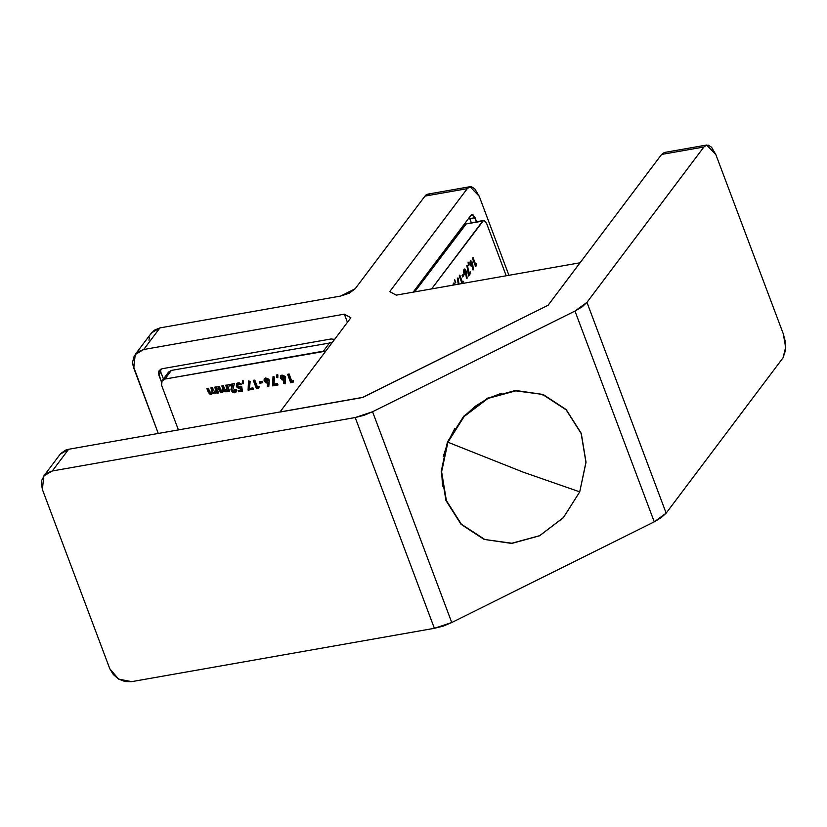 <?xml version="1.0" encoding="UTF-8"?>
<svg xmlns="http://www.w3.org/2000/svg" width="827" height="827" viewBox="0 0 827 827"><rect width="100%" height="100%" fill="white"/><g stroke="black" fill="none" stroke-linecap="round" stroke-linejoin="round"><path stroke-width="1.24" d="M43.924 475.866L60.195 454.24L68.631 449.247L52.318 470.925L355.197 417.563L363.911 415.309L372.532 411.753L574.992 311.086L582.218 306.765L586.943 302.331L703.839 146.958L661.579 154.401L548.063 305.287L362.753 397.425L68.631 449.247L52.318 470.925L43.883 475.907L42.415 489.522L109.764 668.692L42.415 489.522L41.35 483.257L41.784 480.27L44.524 475.132L46.705 473.189L52.318 470.925L355.197 417.563L434.433 628.355L443.138 626.101L451.759 622.545L654.219 521.878L451.759 622.545L372.532 411.753L574.992 311.086L654.219 521.878L661.445 517.547L666.169 513.122L783.066 357.75L785.65 347.371L783.241 333.808L715.893 154.639L783.241 333.808L785.05 340.486L785.464 350.576L783.066 357.75L666.169 513.122L586.943 302.331L703.839 146.958L706.651 145.045L664.37 152.499L661.579 154.401L548.063 305.287L362.753 397.425L68.631 449.247L65.653 450.095L60.826 453.465M664.401 152.488L661.579 154.401L703.839 146.958L705.142 145.676L708.232 145.107L711.561 147.227L715.893 154.639L706.651 145.045M131.555 681.706L125.032 681.572L118.602 679.05L113.247 674.532L109.764 668.692L118.602 679.05L131.555 681.706L434.433 628.355L131.555 681.706M355.197 417.563L434.433 628.355L451.759 622.545L372.532 411.753L355.197 417.563M574.992 311.086L654.219 521.878L666.169 513.122L586.943 302.331L574.992 311.086M580.037 262.779L396.226 295.167L580.037 262.779L548.074 305.266L362.722 397.436L548.074 305.266L580.037 262.779M471.276 222.608L469.281 217.501L471.276 222.608M150.493 334.459L154.339 330.128L159.952 327.864L340.59 296.035L349.263 293.13L355.238 288.757L424.954 196.092L467.203 188.649L389.744 291.611L396.226 295.167L389.744 291.611L467.203 188.649L470.025 186.737L479.267 196.33L474.936 188.918L471.607 186.799L469.994 186.737L467.203 188.649L424.954 196.092L426.256 194.81L429.347 194.242M508.946 275.308L479.267 196.33L508.946 275.308M413.087 292.2L471.049 215.144L473.075 214.772L476.559 221.677L475.07 217.708L469.788 218.638L475.07 217.708L471.99 214.513L471.049 215.144L413.087 292.2M362.722 397.436L279.908 412.022L350.844 317.733L279.908 412.022L362.722 397.436M135.246 354.473L151.517 332.847L159.952 327.864L143.65 349.532L344.352 314.177L350.844 317.733L344.352 314.177L347.412 322.303L344.352 314.177L143.65 349.532L138.037 351.806L134.181 356.137L132.671 361.875L132.889 364.996L158.288 433.451L133.747 368.139L135.204 354.525L143.65 349.532L159.952 327.864L340.59 296.035L355.238 288.757L424.954 196.092L427.776 194.18L470.025 186.737M161.461 381.95L158.474 372.863L158.98 370.951L162.133 368.749L331.151 338.977L334.542 339.401L331.151 338.977L162.133 368.749L159.322 370.413L158.836 374.951L160.872 372.243L163.405 378.983L160.872 372.243L158.836 374.951L161.461 381.95M148.984 340.197L149.418 337.209M160.634 369.276L160.872 372.243M579.675 491.858L563.404 517.599L539.576 535.648L511.83 543.246L484.095 539.38L511.83 543.246L539.576 535.648L563.404 517.599L579.675 491.858L523.046 472.124L447.914 442.228L441.67 471.752L446.404 500.552L461.404 524.256L484.374 539.245L461.404 524.256L446.404 500.552L441.67 471.752L447.914 442.228L523.046 472.124L579.675 491.858L585.919 462.345L581.174 433.534L566.185 409.841L543.205 394.841L566.185 409.841L581.174 433.534L585.919 462.345L579.675 491.858M543.101 394.489L515.562 390.468L487.703 398.087L463.782 416.188L447.448 442.011L441.194 471.648L445.97 500.562L461.042 524.349L484.105 539.39L511.655 543.411L539.504 535.803L563.425 517.702L579.758 491.869L586.012 462.241L581.236 433.327L566.164 409.53L543.091 394.489L515.759 390.84L488.002 398.449L464.185 416.488L447.914 442.228L464.185 416.488L488.002 398.449L515.759 390.84L543.091 394.489L543.06 395.306M442.559 486.214L441.566 471.493M443.324 456.607L447.779 442.104L454.757 428.562M463.978 416.477L475.101 406.336L487.703 398.511L501.286 393.321M162.154 380.647L168.625 372.047L171.437 370.382L164.914 379.055L161.751 381.257L161.606 385.258L162.102 380.72L164.914 379.055L323.367 351.134L329.89 342.471L323.367 351.134L325.662 351.206L164.914 379.055L171.437 370.382L332.185 342.543L171.437 370.382L168.574 372.109M168.274 372.584L167.778 374.497M161.606 385.258L178.394 429.906L161.606 385.258M273.995 384.121L277.427 383.521L277.955 384.917L272.579 385.858L273.044 376.626L274.636 377.071L273.995 384.121L274.636 377.071L273.044 376.626L272.579 385.858L277.955 384.917L277.427 383.521L273.995 384.121M276.942 374.683L277.841 374.92L277.748 377.681L276.466 377.319L276.942 374.683L276.466 377.319L277.748 377.681L277.841 374.92L276.942 374.683M285.594 377.205L285.16 383.873L283.578 383.439L283.961 380.317L281.842 379.841L280.239 377.081L282.017 375.044L285.026 376.244L285.594 377.205L282.017 375.044L280.684 375.83L280.436 378.104L283.961 380.317L283.578 383.439L285.16 383.873L285.594 377.205M291.724 380.999L293.44 380.699L293.068 382.25L290.742 382.663L287.6 374.3L289.109 374.031L291.724 380.999L289.109 374.031L287.6 374.3L290.742 382.663L293.068 382.25L293.44 380.699L291.724 380.999M269.261 380.089L268.816 386.757L267.235 386.312L267.617 383.19L265.498 382.715L263.906 379.955L265.684 377.929L268.692 379.128L269.261 380.089L265.684 377.929L264.34 378.704L264.092 380.989L267.617 383.19L267.235 386.312L268.816 386.757L269.261 380.089M259.358 381.785L262.252 381.278L262.779 382.674L259.874 383.18L259.358 381.785L259.874 383.18L262.779 382.674L262.252 381.278L259.358 381.785M257.435 387.046L259.151 386.736L258.779 388.297L256.453 388.7L253.31 380.337L254.809 380.069L257.435 387.046L254.809 380.069L253.31 380.337L256.453 388.7L258.779 388.297L259.151 386.736L257.435 387.046M249.485 388.442L252.917 387.842L253.444 389.238L248.069 390.179L248.534 380.947L250.126 381.381L249.485 388.442L250.126 381.381L248.534 380.947L248.069 390.179L253.444 389.238L252.917 387.842L249.485 388.442M242.652 380.73L243.541 380.958L243.458 383.718L242.177 383.356L242.652 380.73L242.177 383.356L243.458 383.718L243.541 380.958L242.652 380.73M240.285 386.292L241.66 386.354L242.425 391.171L238.61 391.843L238.083 390.447L240.709 389.993L240.44 388.349L238.848 388.494L236.915 387.201L236.388 384.007L239.096 382.767L241.711 384.555L238.104 384.503L237.856 385.878L238.982 386.974L240.285 386.292L239.499 387.005L237.856 385.878L237.938 384.669L241.711 384.555L238.073 382.787L236.625 383.625L236.367 386.199L240.44 388.349L240.709 389.993L238.083 390.447L238.61 391.843L242.425 391.171L241.66 386.354L240.285 386.292M232.656 390.334L234.165 391.254L234.765 389.548L236.264 389.29L235.674 392.36L232.583 392.37L230.96 389.496L232.139 385.547L229.317 386.054L228.8 384.658L234.382 383.666L232.656 390.334L234.382 383.666L228.8 384.658L229.317 386.054L232.139 385.547L231.188 390.706L234.641 392.773L236.067 391.977L236.264 389.29L234.765 389.548L234.165 391.254L232.656 390.334M225.781 385.186L227.291 384.917L229.586 391.037L228.087 391.295L227.807 390.571L225.595 391.781L223.962 390.975L221.998 392.474L220.271 391.946L217.832 386.591L219.341 386.323L220.892 390.261L222.236 390.954L223.135 389.693L221.812 385.889L223.311 385.62L225.027 389.765L226.236 390.251L227.105 388.959L225.781 385.186L226.898 389.858L226.236 390.251L224.417 388.556L223.311 385.62L221.812 385.889L222.835 388.618L222.939 390.54L222.236 390.954L220.489 389.393L219.341 386.323L217.832 386.591L219.165 390.148L222.277 392.432L223.962 390.975L226.174 391.75L227.807 390.571L228.087 391.295L229.586 391.037L227.291 384.917L225.781 385.186M214.824 387.119L216.323 386.85L218.628 392.97L217.119 393.228L216.839 392.505L214.627 393.714L212.994 392.908L211.03 394.407L209.303 393.879L206.864 388.514L208.373 388.256L209.924 392.194L211.267 392.887L212.177 391.626L210.844 387.822L212.353 387.553L214.617 392.122L216.033 391.647L214.824 387.119L215.94 391.791L215.268 392.184L213.449 390.489L212.353 387.553L210.844 387.822L211.867 390.551L211.97 392.474L211.267 392.887L209.52 391.326L208.373 388.256L206.864 388.514L208.208 392.07L211.309 394.365L212.994 392.908L215.206 393.683L216.839 392.505L217.119 393.228L218.628 392.97L216.323 386.85L214.824 387.119M293.192 381.764L290.742 382.663L291.156 382.115L288.168 374.197L291.156 382.115L293.192 381.764M283.837 379.81L284.364 379.769L283.981 382.891L285.243 383.242L283.578 383.439L284.364 379.769L283.961 380.317L284.364 379.769L280.839 377.567L280.436 378.104L280.901 375.582L280.756 377.308L281.718 378.89M282.245 379.293L283.31 379.748M282.607 376.182L283.93 376.244L284.55 377.867M284.188 378.27L284.529 377.009L284.126 377.546L284.529 377.009L283.02 376.006L282.617 376.543L284.126 377.546L284.033 378.601L281.976 377.929L282.317 376.647M282.617 376.543L282.069 378.146L283.723 378.849L284.023 377.329L282.617 376.543M277.769 377.029L276.466 377.319L277.241 374.765L276.88 376.771L277.769 377.029M277.789 384.472L272.579 385.858L273.396 376.73L272.982 385.32L277.789 384.472M267.503 382.694L268.031 382.653L267.638 385.775L268.899 386.116L267.235 386.312L268.031 382.653L267.617 383.19L268.031 382.653L264.506 380.441L264.092 380.989L264.557 378.456L264.351 379.934L265.384 381.774M266.346 382.415L266.966 382.632M266.263 379.066L267.597 379.117L268.217 380.751M267.845 381.154L268.186 379.882L267.783 380.43L268.186 379.882L266.687 378.88L266.273 379.428L267.783 380.43L267.7 381.474L265.632 380.802L266.687 378.88L265.974 379.531M266.273 379.428L265.736 381.03L267.379 381.723L267.679 380.213L266.273 379.428M262.614 382.229L259.874 383.18L259.926 381.692L260.288 382.643L262.614 382.229M258.892 387.801L256.453 388.7L256.856 388.163L253.879 380.234L256.856 388.163L258.892 387.801M253.279 388.793L248.069 390.179L248.886 381.04L248.472 389.641L253.279 388.793M243.479 383.066L242.177 383.356L242.942 380.802L242.58 382.818L243.479 383.066M242.352 390.716L238.61 391.843L238.652 390.354L239.013 391.305L242.352 390.716M241.112 389.445L240.843 387.811L239.954 388.525L240.357 387.977L236.77 385.651L236.367 386.199L236.842 383.387L237.318 386.664L239.251 387.956L240.843 387.811L241.112 389.445M237.959 384.638L238.962 383.769L241.412 384.131L239.985 384.855L240.399 384.317L238.962 383.769L238.197 384.441M234.858 390.623L235.281 389.455L235.085 390.427M232.976 391.822L234.548 392.277L236.253 391.678L234.641 392.773L235.054 392.236L231.591 390.168L231.188 390.706L232.552 385.01L229.317 386.054L229.368 384.555L229.73 385.506L232.552 385.01L231.684 387.098M232.16 391.099L231.426 389.548M231.364 388.969L231.488 387.78M229.42 390.592L228.087 391.295L228.221 390.024L227.807 390.571L228.221 390.024L228.49 390.757L229.42 390.592M227.549 390.82L226.174 391.75L226.577 391.212L224.365 390.437L223.962 390.975L224.365 390.437L227.125 391.057M221.76 391.895L223.807 391.367L222.277 392.432L222.68 391.895L219.579 389.6L219.165 390.148L218.4 386.488L220.106 390.747M223.094 390.241L222.38 385.785L223.249 388.08M227.063 389.548L226.36 385.082L227.208 387.336M227.435 388.059L226.898 389.858M223.352 388.37L223.559 389.259M220.664 391.398L221.222 391.729M218.462 392.525L217.119 393.228L217.253 391.957L216.839 392.505L217.253 391.957L217.522 392.691L218.462 392.525M216.591 392.753L215.206 393.683L215.609 393.135L213.397 392.37L212.994 392.908L213.397 392.37L216.157 392.99M210.802 393.828L212.849 393.29L211.309 394.365L211.722 393.828L208.611 391.533L208.208 392.07L207.443 388.421L209.138 392.68M212.125 392.174L211.412 387.718L212.281 390.013M216.095 391.481L215.392 387.015L216.24 389.269M216.478 389.993L216.333 391.254M212.384 390.303L212.591 391.192M209.696 393.332L210.265 393.662M466.645 223.424L414.658 291.921L465.715 224.055L482.617 221.078L431.56 288.943L483.557 220.437L465.715 224.055L483.557 220.437L486.638 223.641L484.632 220.706L483.547 220.447M464.908 269.075L466.139 271.194L467.193 278.151L466.428 278.161L465.911 274.543L464.908 274.688L463.771 272.662L463.637 269.974L464.908 269.075M506.238 275.784L486.638 223.641L506.238 275.784M468.816 273.582L470.139 271.814L470.666 273.21L468.589 275.97L466.79 265.488L467.565 265.477L468.816 273.582L467.565 265.477L466.79 265.488L468.589 275.97L470.666 273.21L470.139 271.814L468.072 273.706L468.816 273.582M468.03 262.087L469.012 265.178L468.392 265.178L468.03 262.087L468.392 265.178L469.012 265.178L468.03 262.087M472.238 262.18L473.499 269.767L472.734 269.778L472.217 266.16L471.214 266.304L469.943 263.72L470.253 260.887L471.793 261.28L472.238 262.18L470.718 260.567L470.253 260.887L470.243 264.805L472.217 266.16L472.734 269.778L473.499 269.767L472.755 264.506L471.762 264.671L472.755 264.506L472.238 262.18L471.266 262.345L472.238 262.18M475.659 264.485L476.321 263.606L476.507 265.457L475.608 266.645L472.455 258.282L473.044 257.507L475.659 264.485L473.044 257.507L472.455 258.282L475.608 266.645L476.507 265.457L476.321 263.606L474.843 264.63L475.659 264.485M462.107 275.587L463.223 274.099L463.751 275.494L462.624 276.983L462.107 275.587L462.624 276.983L463.751 275.494L463.223 274.099L462.107 275.587M462.427 282.079L463.089 281.19L462.996 283.403L463.089 281.19L462.427 282.079L459.802 275.102L462.427 282.079L461.611 282.214L462.427 282.079M462.117 283.558L459.223 275.877L459.802 275.102L459.223 275.877L462.117 283.558M458.292 284.23L457.331 278.068L458.106 278.048L459.037 284.106L458.106 278.048L457.331 278.068L458.292 284.23M454.788 279.681L455.78 282.772L455.16 282.772L454.788 279.681L455.16 282.772L455.78 282.772L454.788 279.681M452.845 285.191L453.723 283.082L455.222 284.25L454.767 284.85L455.222 284.25L453.827 283.061L452.845 285.191M454.354 284.922L453.796 285.026L454.354 284.922M475.339 264.537L475.442 265.643L476.507 265.457L475.298 265.839L475.339 264.537M471.7 264.754L471.907 266.222L471.7 264.754L470.067 264.268L470.863 264.123L470.832 262.376L469.839 262.552L470.997 262.262L471.69 263.017L471.721 264.733L471.276 262.355L470.718 263.648L471.721 264.733M471.256 266.335L472.217 266.16L471.256 266.335M470.232 260.929L470.666 261.363M470.149 262.5L470.997 262.262M469.395 272.817L470.666 273.21L469.612 273.396L468.289 275.153L469.395 272.817M466.81 265.612L467.565 265.477L466.81 265.612M467.193 278.151L466.449 272.879L465.456 273.055L466.449 272.879L465.932 270.553L464.412 268.951L463.937 273.189L465.911 274.543L466.428 278.161L467.193 278.151M465.394 273.137L465.601 274.605L465.394 273.137L463.761 272.641L464.557 272.507L464.526 270.76L463.533 270.936L464.691 270.646L465.384 271.401L465.415 273.117L465.198 271.008L464.526 270.76L464.412 272.031L465.415 273.117M464.95 274.719L465.911 274.543L464.95 274.719M463.926 269.313L464.36 269.747M464.95 270.729L465.932 270.553L464.95 270.729M463.844 270.874L464.691 270.646M462.469 275.102L463.751 275.494L462.324 276.166L462.469 275.102M462.107 282.131L462.21 283.237L463.265 283.051L462.066 283.434L462.107 282.131M457.352 278.182L458.106 278.048L457.352 278.182M453.33 283.392L454.168 284.436L455.222 284.25L453.847 284.86L453.93 284.033M453.258 285.077L454.033 284.829M452.845 285.15L453.827 284.974L452.845 285.15M282.069 376.864L282.472 376.326M284.033 378.601L284.447 378.053M265.725 379.748L266.129 379.2M267.7 381.474L268.103 380.937M234.723 390.913L235.106 390.406M222.939 390.54L223.352 390.003M211.97 392.474L212.384 391.936M215.94 391.791L216.343 391.254M471.535 264.867L470.48 265.053M465.229 273.251L464.164 273.437"/></g></svg>
